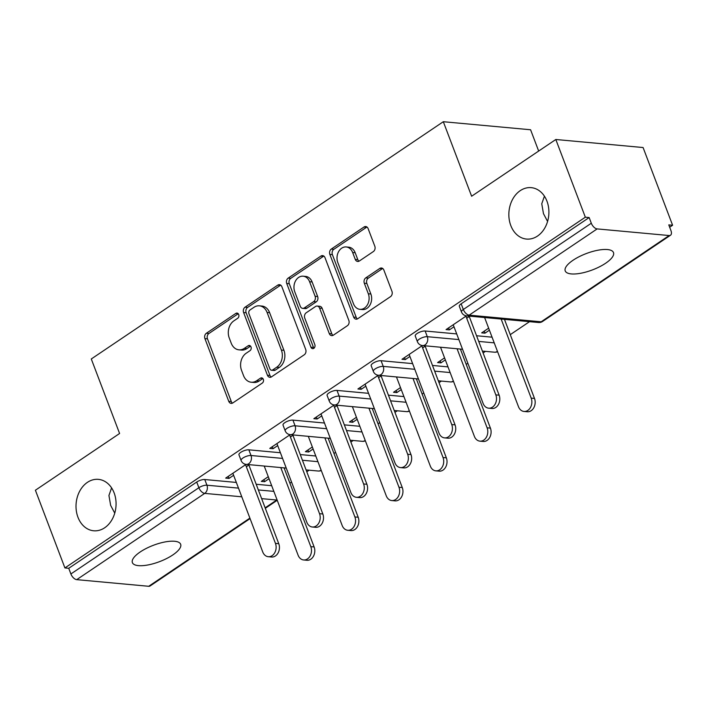 <?xml version="1.0" encoding="UTF-8"?>
<svg xmlns="http://www.w3.org/2000/svg" width="708" height="708" viewBox="0 0 708 708"><rect width="100%" height="100%" fill="white"/><g stroke="black" fill="none" stroke-linecap="round" stroke-linejoin="round"><path stroke-width="1.06" d="M114.121 492.883A25.815 19.974 95.3 0 1 112.324 519.079A25.815 19.974 95.3 0 1 93.668 530.779A25.815 19.974 95.3 0 1 77.96 517.256A25.815 19.974 95.3 0 1 79.756 491.06A25.815 19.974 95.3 0 1 98.412 479.36A25.815 19.974 95.3 0 1 114.121 492.883M546.957 201.169A25.815 19.974 95.3 0 1 545.151 227.374A25.815 19.974 95.3 0 1 526.504 239.065A25.815 19.974 95.3 0 1 510.795 225.542A25.815 19.974 95.3 0 1 512.592 199.346A25.815 19.974 95.3 0 1 531.248 187.655A25.815 19.974 95.3 0 1 546.957 201.169M238.711 314.529A2.77 2.142 -84.7 0 0 237.021 313.078A2.77 2.142 -84.7 0 0 235.844 313.405L206.373 333.256A3.956 3.062 -84.7 0 0 204.922 338.61L228.737 401.303A3.956 3.062 -84.7 0 0 231.153 403.383A3.956 3.062 -84.7 0 0 232.835 402.923L262.305 383.063A2.77 2.142 -84.7 0 0 263.314 379.311A2.77 2.142 -84.7 0 0 261.633 377.86A2.77 2.142 -84.7 0 0 260.447 378.187L256.632 380.754A12.673 9.806 -84.7 0 1 251.243 382.223A12.673 9.806 -84.7 0 1 243.525 375.594L241.543 370.364A12.673 9.806 -84.7 0 1 246.18 353.239L249.995 350.672A2.77 2.142 -84.7 0 0 251.013 346.92A2.77 2.142 -84.7 0 0 249.322 345.469A2.77 2.142 -84.7 0 0 248.145 345.796L244.331 348.363A12.673 9.806 -84.7 0 1 238.932 349.832A12.673 9.806 -84.7 0 1 231.224 343.194L229.242 337.973A12.673 9.806 -84.7 0 1 233.879 320.848L237.693 318.281A2.77 2.142 -84.7 0 0 238.711 314.529M544.425 196.178L541.762 203.771L543.461 213.63L547.576 221.445M111.59 487.892L108.935 495.485L110.634 505.344L114.749 513.15M573.073 260.234A25.815 8.735 159.2 0 0 565.223 270.907A25.815 8.735 159.2 0 0 580.896 273.226A25.815 8.735 159.2 0 0 605.641 263.234A25.815 8.735 159.2 0 0 613.491 252.57A25.815 8.735 159.2 0 0 597.809 250.243A25.815 8.735 159.2 0 0 573.073 260.234M140.237 551.948A25.815 8.735 159.2 0 0 132.387 562.621A25.815 8.735 159.2 0 0 148.069 564.94A25.815 8.735 159.2 0 0 172.805 554.948A25.815 8.735 159.2 0 0 180.655 544.284A25.815 8.735 159.2 0 0 164.982 541.956A25.815 8.735 159.2 0 0 140.237 551.948M373.355 251.561A3.956 3.062 -84.7 0 0 374.806 246.207L368.125 228.622A3.956 3.062 -84.7 0 0 365.717 226.542A3.956 3.062 -84.7 0 0 364.027 227.002L331.309 249.057A3.956 3.062 -84.7 0 0 329.857 254.411L353.673 317.104A3.956 3.062 -84.7 0 0 356.08 319.175A3.956 3.062 -84.7 0 0 357.77 318.715L390.489 296.661A3.956 3.062 -84.7 0 0 391.94 291.315L383.869 270.067A3.956 3.062 -84.7 0 0 381.462 267.996A3.956 3.062 -84.7 0 0 379.771 268.456L365.771 277.89A3.956 3.062 -84.7 0 0 364.319 283.244L368.319 293.776A10.593 8.195 -84.7 0 1 367.585 304.529A10.593 8.195 -84.7 0 1 359.93 309.325A10.593 8.195 -84.7 0 1 353.487 303.776L337.805 262.509A10.593 8.195 -84.7 0 1 338.548 251.756A10.593 8.195 -84.7 0 1 346.194 246.959A10.593 8.195 -84.7 0 1 352.646 252.508L355.257 259.385A3.956 3.062 -84.7 0 0 357.664 261.456A3.956 3.062 -84.7 0 0 359.354 260.995L373.355 251.561M64.915 567.94L35.4 490.228L119.59 433.491L91.288 358.974L443.314 121.714L471.625 196.231L555.815 139.494L585.339 217.197L64.915 567.94L68.738 568.294L70.888 573.967L198.877 487.715L196.718 482.033L68.738 568.294M281.881 286.749A3.956 3.062 -84.7 0 0 279.474 284.669A3.956 3.062 -84.7 0 0 277.784 285.129L245.056 307.184A3.956 3.062 -84.7 0 0 243.614 312.538L267.429 375.231A3.956 3.062 -84.7 0 0 269.837 377.302A3.956 3.062 -84.7 0 0 271.518 376.842L304.245 354.788A3.956 3.062 -84.7 0 0 305.697 349.442L281.881 286.749M288.183 278.12L320.91 256.066A3.956 3.062 -84.7 0 1 322.591 255.606A3.956 3.062 -84.7 0 1 325.007 257.685L348.823 320.379A3.956 3.062 -84.7 0 1 347.371 325.724L333.362 335.167A3.956 3.062 -84.7 0 1 331.68 335.627A3.956 3.062 -84.7 0 1 329.264 333.556L319.609 308.13A3.956 3.062 -84.7 0 0 317.202 306.051A3.956 3.062 -84.7 0 0 315.511 306.511L306.219 312.777A3.956 3.062 -84.7 0 0 304.776 318.122L314.83 344.601A2.77 2.142 -84.7 0 1 314.635 347.407A2.77 2.142 -84.7 0 1 312.635 348.663A2.77 2.142 -84.7 0 1 310.945 347.212L286.731 283.474A3.956 3.062 -84.7 0 1 288.183 278.12L290.731 278.359L323.45 256.305L320.91 256.066M538.664 151.052L530.584 129.759L443.314 121.714M250.066 518.601L150.087 585.976A6.053 3.239 -124 0 1 148.733 586.286L76.73 579.648A6.053 3.239 -124 0 1 70.888 573.967M555.815 139.494L643.085 147.538L672.6 225.25L669.671 227.224M585.339 217.197L589.153 217.551L591.304 223.232A6.053 3.239 56 0 0 597.145 228.905L669.149 235.543A6.053 3.239 56 0 0 670.503 235.233A6.053 3.239 56 0 0 670.936 230.569L668.786 224.896L672.6 225.25M529.531 321.671L510.264 334.654M485.458 351.372L483.095 352.965M467.846 363.248L466.191 364.354M441.385 381.072L439.022 382.665M423.773 392.949L422.118 394.064M397.312 410.782L394.949 412.375M379.692 422.649L378.045 423.765M353.239 440.482L350.876 442.075M335.619 452.359L333.972 453.465M309.166 470.192L306.803 471.785M291.546 482.06L289.899 483.175M263.854 479.679L264.615 481.697L261.305 481.387L268.279 476.696M228.233 476.395L229.003 478.413L225.693 478.104L246.065 464.368M281.687 467.652L280.988 468.13M264.615 481.697L269.04 478.714M284.297 468.43L284.997 467.961M229.003 478.413L233.622 475.298M246.331 466.731L249.375 464.678M425.145 331.008L427.305 336.689A6.053 2.044 -20.8 0 0 419.251 339.194A6.053 2.044 159.2 0 0 417.41 341.69L415.251 336.017A6.053 2.044 -20.8 0 1 417.092 333.512A6.053 2.044 -20.8 0 1 425.145 331.008L456.704 333.919M476.564 335.751L492.069 337.176M597.145 228.905L469.165 315.157A6.053 3.239 56 0 1 463.324 309.484A6.053 2.044 159.2 0 0 461.483 311.989L459.324 306.307A6.053 2.044 -20.8 0 1 461.165 303.812L463.324 309.484L591.304 223.232M589.153 217.551L461.165 303.812M196.718 482.033A6.053 2.044 -20.8 0 1 204.771 479.528L236.33 482.44M256.19 484.272L271.695 485.706M444.571 357.876L437.606 362.567L440.916 362.877L445.341 359.894M460.589 349.61L461.289 349.141M457.979 348.84L457.288 349.31M409.914 356.478L405.295 359.593L401.985 359.283L422.366 345.557M422.632 347.911L425.667 345.858M336.999 390.418L339.159 396.099A6.053 2.044 -20.8 0 0 331.096 398.595A6.053 2.044 159.2 0 0 329.264 401.1L327.105 395.427A6.053 2.044 -20.8 0 1 328.946 392.922A6.053 2.044 -20.8 0 1 336.999 390.418L368.558 393.329M388.409 395.161L403.923 396.586M356.425 417.286L349.46 421.977L352.761 422.287L357.186 419.304M372.443 409.02L373.143 408.551M369.833 408.25L369.134 408.72M321.768 415.888L317.149 419.003L313.839 418.694L334.22 404.958M334.477 407.321L337.521 405.268M248.853 449.828L251.004 455.501A6.053 2.044 -20.8 0 0 242.95 458.005A6.053 2.044 159.2 0 0 241.109 460.51L238.959 454.828A6.053 2.044 -20.8 0 1 240.791 452.332A6.053 2.044 -20.8 0 1 248.853 449.828L280.403 452.739M300.263 454.571L315.768 455.996M277.695 445.589L273.076 448.704L269.766 448.403L290.147 434.668M290.404 437.022L293.448 434.969M312.352 446.987L305.387 451.686L308.688 451.987L313.113 449.005M328.37 438.73L329.07 438.261M325.76 437.951L325.06 438.42M292.926 420.118L295.077 425.8A6.053 2.044 -20.8 0 0 287.023 428.305A6.053 2.044 159.2 0 0 285.182 430.8L283.032 425.127A6.053 2.044 -20.8 0 1 284.873 422.623A6.053 2.044 -20.8 0 1 292.926 420.118L324.485 423.03M344.336 424.862L359.841 426.296M365.841 386.179L361.222 389.294L357.912 388.993L378.293 375.258M378.559 377.612L381.594 375.567M400.498 387.577L393.533 392.276L396.843 392.577L401.268 389.595M416.516 379.32L417.216 378.851M413.906 378.541L413.215 379.01M381.072 360.717L383.232 366.39A6.053 2.044 -20.8 0 0 375.178 368.895A6.053 2.044 159.2 0 0 373.337 371.399L371.178 365.717A6.053 2.044 -20.8 0 1 373.019 363.222A6.053 2.044 -20.8 0 1 381.072 360.717L412.631 363.62M432.482 365.452L447.996 366.886M453.987 326.777L449.368 329.884L446.067 329.583L466.439 315.848M466.705 318.202L469.749 316.157M488.644 328.176L481.679 332.866L484.989 333.167L489.414 330.194M504.671 319.91L505.362 319.441M502.06 319.131L501.361 319.6M308.688 451.987L307.927 449.969M273.076 448.704L272.306 446.686M352.761 422.287L352 420.269M317.149 419.003L316.379 416.985M396.843 392.577L396.073 390.559M361.222 389.294L360.452 387.276M440.916 362.877L440.146 360.859M405.295 359.593L404.534 357.575M484.989 333.167L484.219 331.158M449.368 329.884L448.606 327.866M238.932 349.832L241.481 350.071A12.673 9.806 -84.7 0 0 246.871 348.601L244.331 348.363M250.544 346.124L246.871 348.601M251.243 382.223L253.783 382.462A12.673 9.806 -84.7 0 0 259.181 380.993L256.632 380.754M262.845 378.514L259.181 380.993M238.242 313.733L208.922 333.495A3.956 3.062 -84.7 0 0 207.471 338.849L231.286 401.542A3.956 3.062 -84.7 0 0 232.454 403.135M280.713 285.147A3.956 3.062 -84.7 0 0 280.333 285.368L247.605 307.422A3.956 3.062 -84.7 0 0 246.154 312.777L269.969 375.47A3.956 3.062 -84.7 0 0 271.137 377.063M249.959 310.007A2.77 2.142 -84.7 0 0 248.951 313.75L269.854 368.788A2.77 2.142 -84.7 0 0 271.536 370.24A2.77 2.142 -84.7 0 0 272.722 369.912L276.74 367.204A12.673 9.806 -84.7 0 0 281.386 350.079L267.093 312.458A12.673 9.806 -84.7 0 0 259.385 305.829A12.673 9.806 -84.7 0 0 253.986 307.299L249.959 310.007M271.536 370.24L274.084 370.47A2.77 2.142 -84.7 0 0 275.262 370.151L272.722 369.912M259.385 305.829L261.925 306.06A12.673 9.806 -84.7 0 1 269.633 312.697L283.926 350.31A12.673 9.806 -84.7 0 1 279.288 367.434L275.262 370.151M317.202 306.051L319.742 306.29A3.956 3.062 -84.7 0 1 322.158 308.361L331.813 333.787A3.956 3.062 -84.7 0 0 332.981 335.388M290.731 278.359A3.956 3.062 -84.7 0 0 289.28 283.713L313.494 347.451A2.77 2.142 -84.7 0 0 313.954 348.239M309.591 281.74A10.593 8.195 -84.7 0 0 303.139 276.2A10.593 8.195 -84.7 0 0 295.493 280.996A10.593 8.195 -84.7 0 0 294.749 291.74L300.272 306.281A3.956 3.062 -84.7 0 0 302.688 308.361A3.956 3.062 -84.7 0 0 304.369 307.9L313.662 301.635A3.956 3.062 -84.7 0 0 315.113 296.289L309.591 281.74L312.131 281.979A10.593 8.195 -84.7 0 0 305.688 276.43L303.139 276.2M302.688 308.361L305.228 308.591A3.956 3.062 -84.7 0 0 306.918 308.13L304.369 307.9M312.131 281.979L317.653 296.519A3.956 3.062 -84.7 0 1 316.202 301.874L306.918 308.13M346.194 246.959L348.743 247.189A10.593 8.195 -84.7 0 1 355.186 252.738L357.805 259.624A3.956 3.062 -84.7 0 0 358.974 261.217M359.93 309.325L362.478 309.564A10.593 8.195 -84.7 0 0 370.125 304.759A10.593 8.195 -84.7 0 0 370.868 294.015L368.319 293.776M382.701 268.465A3.956 3.062 -84.7 0 0 382.32 268.686L368.31 278.129A3.956 3.062 -84.7 0 0 366.868 283.474L370.868 294.015M366.956 227.02A3.956 3.062 -84.7 0 0 366.576 227.241L333.849 249.296A3.956 3.062 -84.7 0 0 332.397 254.65L356.212 317.343A3.956 3.062 -84.7 0 0 357.39 318.936M310.812 546.647L314.122 546.948A9.08 7.027 95.3 0 1 313.494 556.161A9.08 7.027 95.3 0 1 306.936 560.276L303.626 559.966A9.08 7.027 -84.7 0 0 310.184 555.851A9.08 7.027 -84.7 0 0 310.812 546.647L280.775 467.572M264.226 466.05L298.103 555.214A9.08 7.027 -84.7 0 0 303.626 559.966M314.122 546.948L284.085 467.882M232.852 473.28L262.739 551.957A9.08 7.027 -84.7 0 0 268.261 556.709A9.08 7.027 -84.7 0 0 274.819 552.594A9.08 7.027 -84.7 0 0 275.447 543.381L278.757 543.691A9.08 7.027 95.3 0 1 278.129 552.895A9.08 7.027 95.3 0 1 271.571 557.01L268.261 556.709M248.871 465.014L278.757 543.691M245.57 464.714L275.447 543.381M354.885 516.937L358.195 517.247A9.08 7.027 95.3 0 1 357.567 526.451A9.08 7.027 95.3 0 1 351.009 530.566L347.699 530.265A9.08 7.027 -84.7 0 0 354.257 526.15A9.08 7.027 -84.7 0 0 354.885 516.937L324.857 437.871M308.307 436.34L342.176 525.513A9.08 7.027 -84.7 0 0 347.699 530.265M358.195 517.247L328.158 438.172M398.967 487.237L402.268 487.538A9.08 7.027 95.3 0 1 401.64 496.75A9.08 7.027 95.3 0 1 395.082 500.866L391.772 500.556A9.08 7.027 -84.7 0 0 398.33 496.45A9.08 7.027 -84.7 0 0 398.967 487.237L368.93 408.162M352.38 406.64L386.249 495.804A9.08 7.027 -84.7 0 0 391.772 500.556M402.268 487.538L372.231 408.472M443.04 457.527L446.35 457.837A9.08 7.027 95.3 0 1 445.713 467.05A9.08 7.027 95.3 0 1 439.155 471.156L435.845 470.855A9.08 7.027 -84.7 0 0 442.403 466.74A9.08 7.027 -84.7 0 0 443.04 457.527L413.003 378.461M396.453 376.93L430.322 466.103A9.08 7.027 -84.7 0 0 435.845 470.855M446.35 457.837L416.313 378.762M487.113 427.827L490.423 428.128A9.08 7.027 95.3 0 1 489.786 437.34A9.08 7.027 95.3 0 1 483.228 441.456L479.918 441.146A9.08 7.027 -84.7 0 0 486.476 437.04A9.08 7.027 -84.7 0 0 487.113 427.827L457.076 348.752M440.526 347.23L474.395 436.394A9.08 7.027 -84.7 0 0 479.918 441.146M490.423 428.128L460.386 349.062M531.186 398.126L534.496 398.427A9.08 7.027 95.3 0 1 533.859 407.64A9.08 7.027 95.3 0 1 527.301 411.746L524 411.445A9.08 7.027 -84.7 0 0 530.558 407.33A9.08 7.027 -84.7 0 0 531.186 398.126L501.149 319.051M484.599 317.52L518.477 406.693A9.08 7.027 -84.7 0 0 524 411.445M534.496 398.427L504.459 319.352M276.925 443.571L306.812 522.247A9.08 7.027 -84.7 0 0 312.334 527A9.08 7.027 -84.7 0 0 318.892 522.893A9.08 7.027 -84.7 0 0 319.529 513.681L322.83 513.981A9.08 7.027 95.3 0 1 322.202 523.194A9.08 7.027 95.3 0 1 315.644 527.31L312.334 527M292.944 435.314L322.83 513.981M289.643 435.004L319.529 513.681M320.998 413.87L350.885 492.547A9.08 7.027 -84.7 0 0 356.407 497.299A9.08 7.027 -84.7 0 0 362.965 493.184A9.08 7.027 -84.7 0 0 363.602 483.971L366.903 484.281A9.08 7.027 95.3 0 1 366.275 493.494A9.08 7.027 95.3 0 1 359.717 497.6L356.407 497.299M337.026 405.604L366.903 484.281M333.716 405.303L363.602 483.971M365.071 384.161L394.958 462.837A9.08 7.027 -84.7 0 0 400.48 467.59A9.08 7.027 -84.7 0 0 407.038 463.483A9.08 7.027 -84.7 0 0 407.675 454.27L410.985 454.571A9.08 7.027 95.3 0 1 410.348 463.784A9.08 7.027 95.3 0 1 403.79 467.9L400.48 467.59M381.099 375.904L410.985 454.571M377.789 375.594L407.675 454.27M409.153 354.46L439.031 433.137A9.08 7.027 -84.7 0 0 444.562 437.889A9.08 7.027 -84.7 0 0 451.111 433.774A9.08 7.027 -84.7 0 0 451.748 424.57L455.058 424.871A9.08 7.027 95.3 0 1 454.421 434.084A9.08 7.027 95.3 0 1 447.863 438.19L444.562 437.889M425.172 346.194L455.058 424.871M421.862 345.893L451.748 424.57M453.226 324.76L483.113 403.427A9.08 7.027 -84.7 0 0 488.635 408.18A9.08 7.027 -84.7 0 0 495.193 404.073A9.08 7.027 -84.7 0 0 495.821 394.86L499.131 395.17A9.08 7.027 95.3 0 1 498.494 404.374A9.08 7.027 95.3 0 1 491.936 408.489L488.635 408.18M469.245 316.494L499.131 395.17M465.935 316.184L495.821 394.86M238.118 313.609L235.844 313.405M262.73 378.391L260.447 378.187M250.428 346L248.145 345.796M148.733 586.286L249.88 518.114M265.137 507.831L276.713 500.025L261.641 498.636M241.791 496.804L204.718 493.387L76.73 579.648M204.771 479.528L206.931 485.21A6.053 4.682 -84.7 0 1 204.718 493.387A6.053 3.239 -124 0 1 198.877 487.715A6.053 2.044 -20.8 0 1 206.931 485.21L238.49 488.122M461.483 311.989A6.053 6.053 0 0 0 466.581 315.865A6.053 4.682 95.3 0 0 469.165 315.157L541.16 321.795L669.149 235.543M466.581 315.865L538.584 322.503A6.053 4.682 95.3 0 0 541.16 321.795A6.053 3.239 56 0 0 542.523 321.494L670.503 235.233M258.34 489.945L273.854 491.379M282.563 458.412L251.004 455.501A6.053 4.682 -84.7 0 1 248.791 463.687A6.053 4.682 95.3 0 1 246.216 464.386L286.236 468.077M321.122 470.077A6.053 4.682 -84.7 0 1 320.786 470.324A6.053 4.682 95.3 0 1 318.211 471.024A6.053 6.053 0 0 0 321.282 470.501M302.422 460.244L317.927 461.678M285.182 430.8A6.053 6.053 0 0 0 290.289 434.677A6.053 4.682 95.3 0 0 292.864 433.977A6.053 4.682 -84.7 0 0 295.077 425.8L326.636 428.712M346.495 430.544L362 431.969M329.264 401.1A6.053 6.053 0 0 0 334.362 404.976A6.053 4.682 95.3 0 0 336.937 404.277A6.053 4.682 -84.7 0 0 339.159 396.099L370.709 399.002M390.568 400.834L406.073 402.268M373.337 371.399A6.053 6.053 0 0 0 378.435 375.275A6.053 4.682 95.3 0 0 381.01 374.567A6.053 4.682 -84.7 0 0 383.232 366.39L414.791 369.302M434.641 371.134L450.146 372.558M417.41 341.69A6.053 6.053 0 0 0 422.508 345.566A6.053 4.682 95.3 0 0 425.083 344.867A6.053 4.682 -84.7 0 0 427.305 336.689L458.864 339.592M478.714 341.424L494.228 342.858M365.195 440.376A6.053 4.682 -84.7 0 1 364.868 440.615A6.053 4.682 95.3 0 1 362.284 441.323A6.053 6.053 0 0 0 365.355 440.801M409.268 410.667A6.053 4.682 -84.7 0 1 408.941 410.914A6.053 4.682 95.3 0 1 406.357 411.614A6.053 6.053 0 0 0 409.428 411.091M453.341 380.966A6.053 4.682 -84.7 0 1 453.014 381.205A6.053 4.682 95.3 0 1 450.438 381.913A6.053 6.053 0 0 0 453.501 381.391M497.414 351.256A6.053 4.682 -84.7 0 1 497.087 351.504A6.053 4.682 95.3 0 1 494.511 352.203A6.053 6.053 0 0 0 497.582 351.681M231.286 401.542L228.737 401.303M207.471 338.849L204.922 338.61M208.922 333.495L206.373 333.256M269.969 375.47L267.429 375.231M246.154 312.777L243.614 312.538M247.605 307.422L245.056 307.184M280.333 285.368L277.784 285.129M279.288 367.434L276.74 367.204M283.926 350.31L281.386 350.079M269.633 312.697L267.093 312.458M331.813 333.787L329.264 333.556M322.158 308.361L319.609 308.13M313.494 347.451L310.945 347.212M289.28 283.713L286.731 283.474M316.202 301.874L313.662 301.635M317.653 296.519L315.113 296.289M357.805 259.624L355.257 259.385M355.186 252.738L352.646 252.508M366.868 283.474L364.319 283.244M368.31 278.129L365.771 277.89M382.32 268.686L379.771 268.456M356.212 317.343L353.673 317.104M332.397 254.65L329.857 254.411M333.849 249.296L331.309 249.057M366.576 227.241L364.027 227.002M265.323 508.317L277.235 500.282M241.109 460.51A6.053 6.053 0 0 0 246.216 464.386M306.086 469.908L318.211 471.024M290.289 434.677L330.309 438.367M350.159 440.199L362.284 441.323M334.362 404.976L374.382 408.666M394.241 410.498L406.357 411.614M378.435 375.275L418.455 378.966M438.314 380.789L450.438 381.913M422.508 345.566L462.528 349.256M482.387 351.088L494.511 352.203M538.584 322.503A6.053 6.053 0 0 0 542.523 321.494"/></g></svg>
